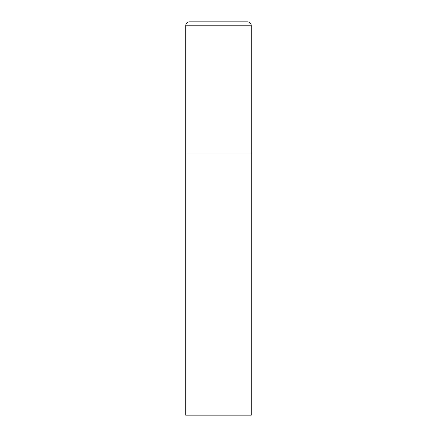 <?xml version="1.0" encoding="UTF-8"?>
<svg xmlns="http://www.w3.org/2000/svg" width="437" height="437" viewBox="0 0 437 437"><rect width="100%" height="100%" fill="white"/><g stroke="black" fill="none" stroke-linecap="round" stroke-linejoin="round"><path stroke-width="0.33" stroke-dasharray="2.19 1.64" d="M251.275 152.95L185.725 152.95L251.275 152.95M185.725 415.15L251.275 415.15M251.275 25.783L185.725 25.783"/><path stroke-width="0.66" d="M189.658 21.85A3.933 3.933 0 0 0 185.725 25.783L185.725 415.15L251.275 415.15L251.275 152.95L185.725 152.95L251.275 152.95L251.275 25.783A3.933 3.933 0 0 0 247.342 21.85L189.658 21.85L247.342 21.85M185.725 25.783L251.275 25.783"/></g></svg>
